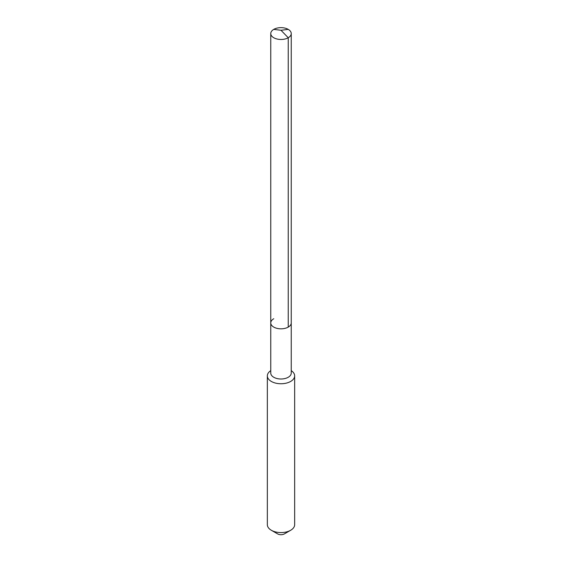<?xml version="1.0" encoding="UTF-8"?>
<svg xmlns="http://www.w3.org/2000/svg" width="562" height="562" viewBox="0 0 562 562"><rect width="100%" height="100%" fill="white"/><g stroke="black" fill="none" stroke-linecap="round" stroke-linejoin="round"><path stroke-width="0.84" d="M270.758 322.918L270.758 33.565A10.242 5.915 180 0 0 277.08 39.024A10.242 5.915 180 0 0 288.243 37.745L281 30.271L288.243 37.745A10.242 5.915 0 0 0 291.242 33.565L291.242 373.084A10.242 5.915 0 0 1 288.243 377.264A10.242 5.915 180 0 1 277.08 378.549A10.242 5.915 180 0 1 270.758 373.084L270.758 322.918A10.242 5.915 180 0 0 277.08 328.377A10.242 5.915 180 0 0 288.243 327.098A10.242 5.915 0 0 0 291.242 322.918A10.242 5.915 0 0 1 288.243 327.098L288.243 37.745L288.243 327.098A10.242 5.915 180 0 1 277.08 328.377A10.242 5.915 180 0 1 270.758 322.918A10.242 5.915 180 0 1 273.757 318.738M294.657 375.873L294.657 524.704A13.657 7.882 0 0 1 290.652 530.275L284.379 533.9L290.652 530.275A13.657 7.882 180 0 1 271.348 530.275A13.657 7.882 180 0 1 267.343 524.704L267.343 375.873A13.657 7.882 180 0 0 275.773 383.151A13.657 7.882 180 0 0 290.652 381.443A13.657 7.882 0 0 0 294.657 375.873A13.657 7.882 0 0 0 291.242 370.653M267.343 375.873A13.657 7.882 180 0 1 270.758 370.653M284.379 533.9A4.777 2.761 180 0 1 277.621 533.9L271.348 530.275M291.242 33.565A10.242 5.915 0 0 0 284.92 28.1A10.242 5.915 0 0 0 273.757 29.379A10.242 5.915 180 0 0 270.758 33.565M288.243 29.379L281 30.271L273.757 29.379"/></g></svg>
